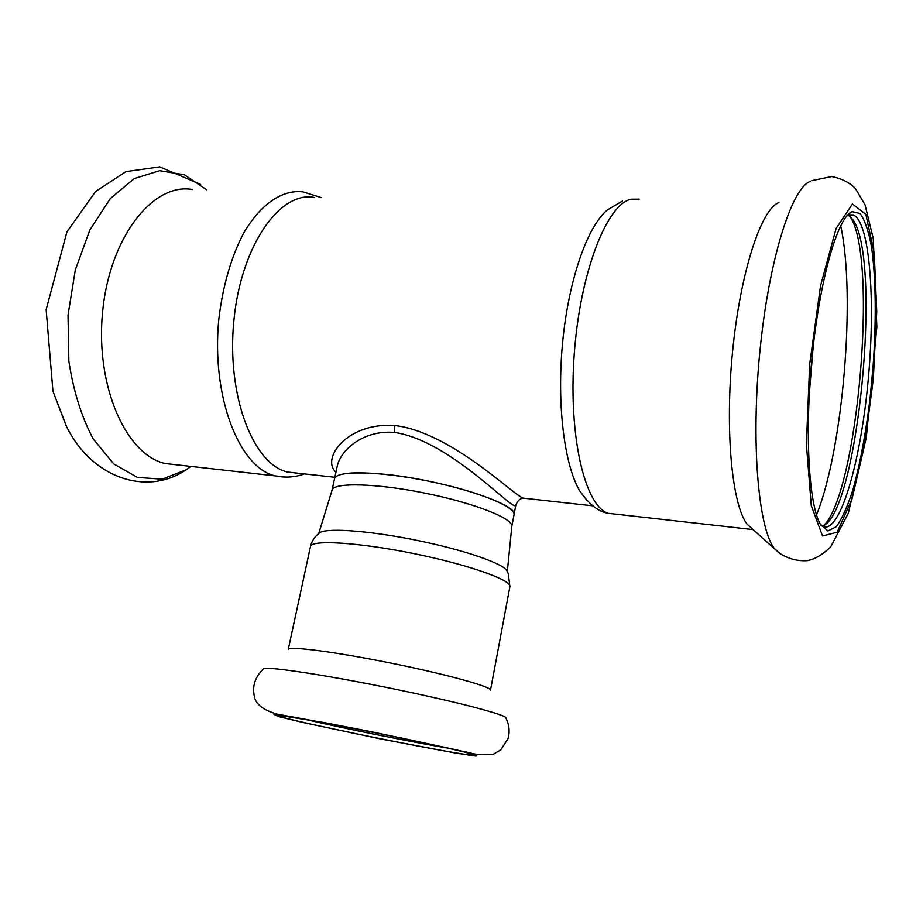 <?xml version="1.0" encoding="UTF-8"?>
<svg xmlns="http://www.w3.org/2000/svg" width="923" height="923" viewBox="0 0 923 923"><rect width="100%" height="100%" fill="white"/><g stroke="black" fill="none" stroke-linecap="round" stroke-linejoin="round"><path stroke-width="1.38" d="M385.987 474.422C353.982 471.33 336.826 472.772 334.53 478.749C335.522 470.418 378.188 470.949 427.464 480.941C476.764 490.828 516.292 506.877 513.984 514.93C519.534 504.616 444.736 480.26 385.987 474.422M177.147 464.857L165.321 463.531C126.336 455.258 95.069 386.218 102.626 311.616C109.745 236.934 153.137 182.5 192.261 189.492M297.898 473.187L287.526 472.034C253.19 464.35 226.32 395.379 233.888 320.408C241.065 245.368 280.119 190.484 314.512 197.487M622.587 200.96L607.496 209.89C587.801 225.489 568.822 278.942 562.718 341.337C556.557 403.72 564.253 465.065 579.852 491.117L587.34 500.901M524.218 498.247L523.168 498.132C513.119 495.016 450.955 432.229 394.744 425.515L394.698 432.472C363.016 429.645 340.633 450.389 337.299 465.873L332.072 490.182M335.926 472.23C320.627 458.258 347.694 422.088 394.744 425.515M778.862 202.622C761.244 208.713 740.315 272.25 732.574 351.617C724.717 430.926 732.077 505.469 747.238 524.322L752.926 529.398M852.056 211.655L850.937 212.244C836.803 220.089 819.462 281.607 812.067 357.328C804.579 433.002 808.848 504.477 820.282 524.102L827.885 531.002L836.273 526.745C842.041 518.749 847.637 506.289 853.037 489.352C860.94 460.623 867.043 426.576 871.335 387.222C876.331 335.603 876.631 283.511 871.67 247.872C868.751 231.65 864.909 220.193 860.144 213.513L852.056 211.655M820.916 525.187L822.797 526.502C839.665 534.371 860.074 464.246 867.793 384.28C875.777 304.428 870.32 222.501 853.417 214.944L847.176 215.74L850.937 212.244M822.255 526.202L823.224 525.787C857.721 511.584 882.169 262.905 853.267 220.193L848.341 215.117M822.751 526.479C857.19 497.601 878.661 259.04 850.175 216.755L849.668 215.982M318.677 533.667L332.084 490.148C333.422 482.279 375.949 483.202 425.007 493.136C474.076 502.977 513.638 518.611 511.815 526.387L515.853 504.996C515.369 514.365 451.485 440.882 394.698 432.472M326.546 723.228C294.599 717.344 278.908 714.933 279.473 716.006C282.057 719.628 469.011 757.322 472.795 754.979C480.918 754.783 390.452 735.02 326.546 723.228M305.328 719.398C340.668 727.739 411.831 742.092 447.643 748.091M509.888 586.728L508.331 573.737L507.2 571.51C506.092 564.461 465.065 550.016 415.535 540.07C366.027 530.044 322.612 527.471 318.862 533.529C314.581 536.771 311.801 541.097 310.486 546.52L288.253 649.434C288.091 645.8 334.957 651.8 390.741 663.072C446.524 674.298 492.063 686.931 490.494 690.208L509.888 586.728C512.046 580.106 467.799 564.438 412.846 553.396C357.916 542.286 311.063 539.574 310.486 546.52M191.026 466.415L186.077 469.807L162.171 479.175L137.423 477.422L113.714 463.865L93.073 438.771C81.455 416.711 73.379 390.833 68.844 361.147L68.025 315.135L75.282 269.978L89.854 229.977L110.183 198.71L134.204 178.601L159.656 170.697L184.427 174.805L206.706 189.803M285.83 477.099L275.169 475.876C239.288 467.846 211.021 396.567 218.843 319C222.789 286.015 231.015 257.459 243.51 233.357C260.621 203.775 282.6 189.342 303.079 191.892L321.366 197.637M639.131 199.149L631.044 199.218C606.676 204.145 579.794 273.346 574.152 355.309C568.303 437.26 585.147 506.381 608.257 513.315L615.745 514.157M810.509 181.358C791.899 187.161 768.836 259.675 759.883 351.421C750.803 443.109 758.36 528.36 774.409 548.585L780.477 553.985M852.414 204.018L836.134 228.408L820.559 285.784L809.679 364.262L806.39 444.182L811.271 505.642L822.531 535.963L837.138 532.225L852.021 498.997L864.678 444.678L873.32 378.938L876.746 311.766L874.277 253.433L865.866 214.332L852.414 204.018M816.52 514.942C842.93 449.732 856.059 296.029 840.68 225.766M809.275 394.109L813.255 345.987M505.954 718.152C508.838 715.394 454.047 701.042 385.849 687.312C317.662 673.548 261.59 665.541 263.17 669.198C254.471 677.551 251.725 687.439 254.944 698.873C257.413 705.449 264.774 710.548 277.027 714.148C341.856 725.64 408.035 738.988 475.564 754.183L492.997 754.495L500.785 749.891L508.146 738.435C509.923 731.408 509.196 724.647 505.954 718.152M456.25 753.18L476.014 756.122L476.776 755.083L456.735 749.938L370.896 731.639L324.261 722.594L273.969 714.471L279.034 716.675L302.271 722.328L380.714 738.954L456.25 753.18M190.669 466.38L186.077 469.807C147.022 496.459 91.665 478.322 66.294 426.045L52.934 391.121L46.15 309.701L66.918 231.881L95.519 191.557L126.024 171.586L159.794 166.878L200.637 184.462M165.321 463.531L275.169 475.876C285.38 477.976 295.141 477.318 304.452 473.903M287.526 472.034L334.841 477.272M515.853 504.996C517.503 500.82 519.937 498.535 523.168 498.132L592.739 505.827M753.145 529.594L608.257 513.315C598.692 511.919 589.22 504.512 579.852 491.117M747.238 524.322L779.566 553.292C788.357 558.865 797.657 561.311 807.452 560.642C814.721 559.246 822.416 554.723 830.573 547.097L848.318 513.153L866.351 437.352L876.85 326.961L873.273 238.699L865.07 204.837L855.459 188.592C849.864 182.742 841.995 178.716 831.842 176.535L811.882 180.62M849.079 214.84L853.417 214.944M853.267 220.193L850.175 216.755M511.815 526.387L507.315 571.706"/></g></svg>
